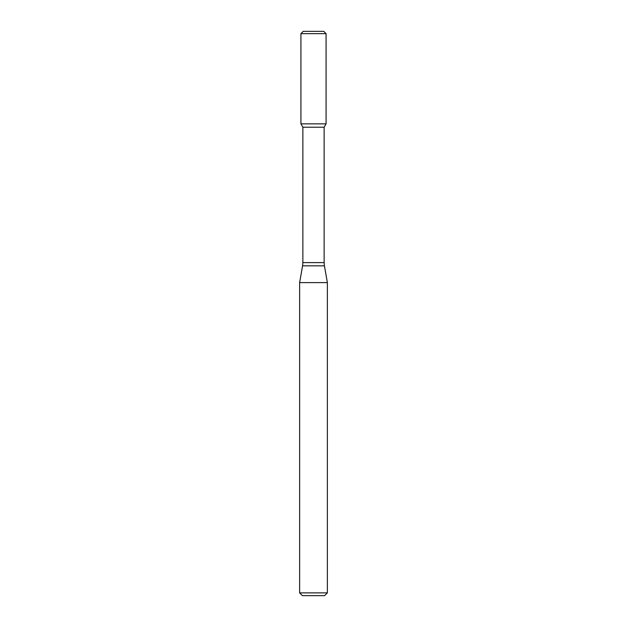 <?xml version="1.0" encoding="UTF-8"?>
<svg xmlns="http://www.w3.org/2000/svg" width="627" height="627" viewBox="0 0 627 627"><rect width="100%" height="100%" fill="white"/><g stroke="black" fill="none" stroke-linecap="round" stroke-linejoin="round"><path stroke-width="0.94" d="M302.865 127.226L324.135 127.226L324.135 262.619L302.865 262.619L302.865 127.226L300.921 123.856L326.079 123.856L326.079 33.662L300.921 33.662L303.233 31.35L323.767 31.35L326.079 33.662M313.5 282.605L327.372 282.605L324.418 265.832L302.582 265.832L299.628 282.605L313.5 282.605M327.372 592.876L324.598 595.65L302.402 595.65L299.628 592.876L327.372 592.876L327.372 282.605M300.921 33.662L300.921 123.856L326.079 123.856L324.135 127.226M324.135 262.619L324.418 265.832M302.865 262.619L302.582 265.832M299.628 592.876L299.628 282.605"/></g></svg>
